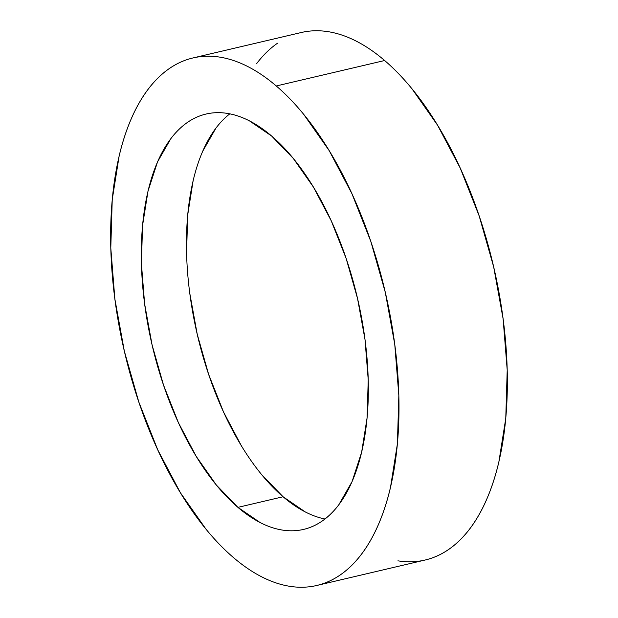 <?xml version="1.0" encoding="UTF-8"?>
<svg xmlns="http://www.w3.org/2000/svg" width="618" height="618" viewBox="0 0 618 618"><rect width="100%" height="100%" fill="white"/><g stroke="black" fill="none" stroke-linecap="round" stroke-linejoin="round"><path stroke-width="0.93" d="M397.922 560.827C407.115 562.31 415.991 562.086 424.558 560.155C433.125 558.224 441.213 554.624 448.83 549.348C456.447 544.072 463.446 537.227 469.819 528.815C476.184 520.395 481.816 510.568 486.698 499.336C491.588 488.104 495.628 475.682 498.842 462.063L505.763 418.417L507.208 370.074L503.122 318.903L493.658 266.852L479.174 215.937L460.24 168.111L437.567 125.207L412.044 88.876C403.137 77.992 393.998 68.536 384.635 60.518A270.931 133.743 -103.2 0 0 301.236 32.522L192.87 57.976A270.931 133.743 76.8 0 1 276.269 85.972L384.635 60.518C375.273 52.499 365.864 46.064 356.408 41.221C346.953 36.377 337.629 33.21 328.444 31.719C319.251 30.236 310.375 30.46 301.808 32.391M316.764 585.478L425.13 560.024A270.931 133.743 -103.2 0 0 505.81 344.149A270.931 133.743 -103.2 0 0 384.635 60.518L276.269 85.972A270.931 133.743 76.8 0 1 397.444 369.603A270.931 133.743 76.8 0 1 316.764 585.478A270.931 133.743 76.8 0 1 233.365 557.482A270.931 133.743 76.8 0 1 112.19 273.851A270.931 133.743 76.8 0 1 192.87 57.976M305.3 511.951L283.075 496.756L237.922 507.363A213.326 105.307 76.8 0 1 142.511 284.033A213.326 105.307 76.8 0 1 206.041 114.052A213.326 105.307 76.8 0 1 271.711 136.091A213.326 105.307 76.8 0 1 367.123 359.421A213.326 105.307 76.8 0 1 303.592 529.402A213.326 105.307 76.8 0 1 237.922 507.363L283.075 496.756A213.326 105.307 -103.2 0 0 324.975 519.004M229.811 113.843A213.326 105.307 -103.2 0 0 190.205 296.439A213.326 105.307 -103.2 0 0 283.075 496.756L261.499 474.423M241.399 445.817L223.546 412.036L208.637 374.377L197.235 334.284L189.78 293.303M186.559 253.009L187.702 214.948L193.156 180.58M202.712 151.225L216.006 128.019M277.536 43.198C269.919 48.474 262.92 55.319 256.547 63.739M276.269 85.972C285.632 93.99 294.771 103.445 303.677 114.33L329.201 150.661L351.874 193.565L370.808 241.391L385.292 292.306L394.755 344.35L398.842 395.528L397.397 443.871L390.476 487.517C387.27 501.136 383.222 513.558 378.332 524.79C373.45 536.022 367.826 545.848 361.453 554.261C355.08 562.681 348.081 569.526 340.464 574.802C332.847 580.07 324.759 583.678 316.192 585.609C307.625 587.54 298.749 587.764 289.556 586.281C280.371 584.79 271.047 581.623 261.592 576.779C252.136 571.936 242.727 565.501 233.365 557.482C224.002 549.464 214.863 540.008 205.956 529.124L180.433 492.793L157.76 449.889L138.826 402.063L124.342 351.148L114.878 299.097L110.792 247.926L112.237 199.583L119.158 155.937C122.372 142.318 126.412 129.896 131.302 118.664C136.184 107.432 141.816 97.605 148.181 89.185C154.554 80.773 161.553 73.928 169.17 68.652C176.787 63.376 184.875 59.776 193.442 57.845C202.009 55.914 210.885 55.69 220.078 57.173C229.263 58.664 238.587 61.823 248.042 66.674C257.497 71.518 266.914 77.953 276.269 85.972M237.922 507.363L260.147 522.558C267.594 526.374 274.94 528.861 282.171 530.035C289.409 531.202 296.401 531.032 303.144 529.51C309.888 527.988 316.261 525.153 322.256 520.997C328.258 516.841 333.759 511.449 338.78 504.829L352.075 481.623L361.63 452.268L367.084 417.899L368.228 379.838L365.006 339.545L357.552 298.564L346.15 258.471L331.24 220.811L313.388 187.03L293.287 158.424L271.711 136.091L249.487 120.896C242.04 117.08 234.693 114.585 227.463 113.418C220.224 112.244 213.233 112.422 206.489 113.944C199.745 115.466 193.372 118.301 187.378 122.457C181.383 126.613 175.875 131.997 170.854 138.625L157.559 161.831L148.003 191.186L142.549 225.547L141.406 263.616L144.627 303.909L152.082 344.89L163.484 384.983L178.393 422.642L196.246 456.424L216.346 485.03L237.922 507.363"/></g></svg>
